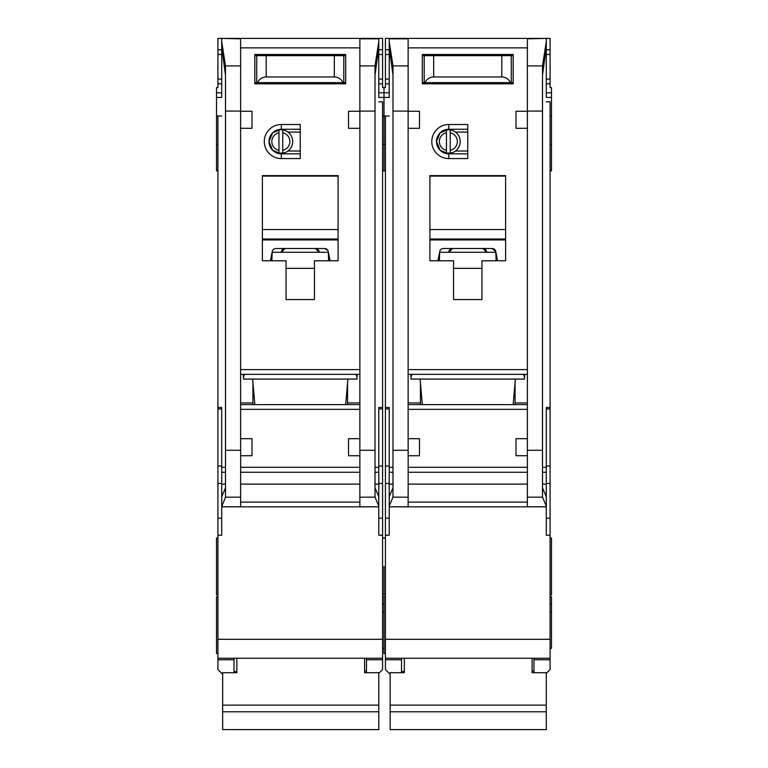 <?xml version="1.0" encoding="UTF-8"?>
<svg xmlns="http://www.w3.org/2000/svg" width="768" height="768" viewBox="0 0 768 768"><rect width="100%" height="100%" fill="white"/><g stroke="black" fill="none" stroke-linecap="round" stroke-linejoin="round"><path stroke-width="1.15" d="M452.093 152.774L446.458 153.226A11.827 11.827 0 0 1 436.522 141.552L440.122 150.25L448.819 153.85L448.819 158.582A17.03 17.03 0 0 1 431.789 141.552A17.03 17.03 0 0 1 448.819 124.512L467.75 124.512L467.75 158.582L448.819 158.582M401.51 658.243L401.51 659.77L385.421 659.77L385.421 669.59L389.674 673.853M453.552 54.49L453.552 55.67M481.939 54.49L481.939 55.67M542.506 74.938L546.298 47.866L546.298 97.075M389.203 97.075L389.203 38.4L550.08 38.4L550.08 87.61L551.501 87.61L551.501 115.997L550.08 115.997M385.421 535.219L389.203 535.219L389.203 506.832L546.298 506.832L546.298 535.219L550.08 535.219L550.08 639.312L385.421 639.312L385.421 115.997L384 115.997L384 97.45L384 170.88L384 115.997L382.579 115.997M550.08 170.88L551.501 170.88L551.501 115.997M550.08 594.835L551.501 594.835L551.501 538.061L550.08 538.061M550.08 648.307L551.501 648.307L551.501 596.726L550.08 596.726M550.08 611.722L551.501 611.722M382.579 603.955L384 603.955L384 596.726L384 653.51L385.421 653.51M384 566.448L384 594.835L384 566.448M389.203 83.827L385.421 83.827L385.421 87.61L384 87.61L384 97.45L389.203 97.45M513.158 404.621L515.395 379.075M410.966 374.342L410.966 379.075L524.525 379.075L524.525 374.342M422.333 404.621L420.106 379.075M448.819 124.512L448.819 129.245L440.122 132.845L436.522 141.552A12.298 12.298 0 0 0 448.819 153.85L467.75 153.85M510.355 506.832L425.146 506.832L510.355 506.832M450.24 132.758A8.986 8.986 0 0 1 450.24 150.336L450.24 153.226A11.827 11.827 0 0 0 450.24 129.869L450.24 150.336M444.605 152.774L440.966 151.008M446.458 150.336A8.986 8.986 0 0 1 446.458 132.758L446.458 153.226A11.827 11.827 0 0 0 450.24 153.226M440.966 132.086L446.458 129.878A11.827 11.827 0 0 0 436.522 141.552A12.298 12.298 0 0 1 448.819 129.245L467.75 129.245M450.24 129.869A11.827 11.827 0 0 0 446.458 129.869L446.458 132.758M467.75 151.008L455.443 151.008M467.75 132.086L455.443 132.086M527.366 128.304L516.01 128.304L516.01 111.264L527.366 111.264L527.366 506.784L546.298 506.784L546.25 496.694L542.506 487.795M389.203 38.832L408.134 38.832L408.134 111.264L419.491 111.264L419.491 128.304L408.134 128.304L408.134 438.691L419.491 438.691L419.491 455.731L408.163 455.731L408.134 506.784L389.203 506.784L389.203 506.16L392.986 497.174L408.134 497.174M453.552 260.784L429.898 260.784L429.898 175.613L505.603 175.613L505.603 260.784L481.939 260.784L481.939 299.587L453.552 299.587L453.552 260.784M422.323 54.49L513.168 54.49L513.168 83.827L422.323 83.827L422.323 54.49M420.432 382.858L420.432 404.621M420.432 402.922L408.134 402.922M408.134 374.342L527.366 374.342M527.366 404.621L408.134 404.621M515.069 382.858L515.069 404.621M515.069 402.922L527.366 402.922M527.366 438.691L516.01 438.691L516.01 455.731L527.338 455.731M546.298 47.866L546.298 41.51L542.506 65.904L542.506 497.174L546.298 506.16M546.298 38.4L527.366 38.832L527.366 111.264M408.134 111.264L408.134 128.304M389.203 41.51L392.986 65.904L392.986 497.174M408.163 455.731L408.134 438.691M523.584 374.342L524.525 377.184M410.966 377.184L411.917 374.342M392.986 487.795L389.242 496.694L389.203 502.099L389.203 407.462L385.421 407.462M389.203 502.099L389.203 506.16M546.298 101.818L550.08 101.818L550.08 407.462L546.298 407.462L546.298 502.099M429.898 260.784L429.898 240.422A17.981 17.981 0 0 1 430.339 239.942L505.162 239.942A17.981 17.981 0 0 1 505.603 240.422L505.162 239.942M505.603 260.784L505.603 240.422M481.939 299.587L453.552 299.587M422.323 83.827L447.878 83.827M487.622 83.827L513.168 83.827M385.421 115.997L389.203 115.997M389.203 47.866L392.986 74.938M385.421 659.77L385.421 658.243L550.08 658.243L550.08 659.77L533.99 659.77L533.99 658.243L550.08 658.243L550.08 639.312M385.421 639.312L385.421 658.243M385.421 83.827L385.421 38.4L389.203 38.4M550.08 407.462L550.08 535.219M546.298 673.382L550.08 669.59L550.08 659.77M546.298 41.51L546.298 38.832M439.363 253.354L437.914 260.784M496.138 260.784L495.792 251.549A3.782 3.782 0 0 0 492.077 248.486L443.424 248.486A3.782 3.782 0 0 0 439.709 251.549L439.363 260.784M497.587 260.784L496.138 253.354M429.898 240.422L430.339 239.942M429.898 239.021L505.603 239.021M505.603 176.093L429.898 176.093M401.51 659.77L401.51 672.71M389.203 49.757L385.421 49.757M546.298 49.757L550.08 49.757M546.298 83.827L550.08 83.827M533.99 659.77L533.99 672.71M550.08 603.955L551.501 603.955M438.595 257.29L439.363 257.29M495.926 252.269L439.574 252.269M492.077 248.486L495.792 251.549M496.906 257.29L496.138 257.29M422.323 82.637L425.011 82.637C426.787 79.046 429.677 77.155 433.68 76.963L501.821 76.963C505.824 77.155 508.714 79.046 510.49 82.637L513.168 82.637M510.49 82.637L425.011 82.637M513.168 55.67L422.323 55.67M477.216 83.827L477.216 82.637M458.285 83.827L458.285 82.637M532.099 658.243L532.099 672.71L546.298 672.71L546.298 729.6L390.154 729.6L390.154 711.782L546.298 711.782M390.154 711.782L390.154 672.71L404.342 672.71L404.342 658.243M452.611 248.486L448.819 252.269A3.782 3.782 0 0 1 452.611 248.486M482.89 248.486A3.782 3.782 0 0 1 486.672 252.269L482.89 248.486M390.154 705.13L546.298 705.13M511.277 82.637L511.277 55.67M424.214 82.637L424.214 55.67M430.838 54.49L430.838 55.67M504.653 54.49L504.653 55.67M284.592 152.774L278.957 153.226A11.827 11.827 0 0 1 269.021 141.552L272.621 150.25L281.328 153.85L281.328 158.582A17.03 17.03 0 0 1 264.288 141.552A17.03 17.03 0 0 1 281.328 124.512L300.25 124.512L300.25 158.582L281.328 158.582M234.01 658.243L234.01 659.77L217.92 659.77L217.92 669.59L222.182 673.853M286.061 54.49L286.061 55.67M314.448 54.49L314.448 55.67M375.014 74.938L378.797 47.866L378.797 97.075M217.92 535.219L221.702 535.219L221.702 506.832L378.797 506.832L378.797 535.219L382.579 535.219L382.579 639.312L217.92 639.312L217.92 115.997L216.499 115.997L216.499 97.45L221.702 97.45M221.702 97.075L221.702 47.866L225.494 74.938M382.579 611.722L384 611.722M216.499 115.997L216.499 170.88L217.92 170.88M217.92 596.726L216.499 596.726L216.499 653.51L217.92 653.51M217.92 538.061L216.499 538.061L216.499 594.835L217.92 594.835M221.702 83.827L217.92 83.827L217.92 87.61L216.499 87.61L216.499 97.45M345.667 404.621L347.894 379.075M243.475 374.342L243.475 379.075L357.034 379.075L357.034 374.342M254.842 404.621L252.605 379.075M281.328 124.512L281.328 129.245L272.63 132.845L269.021 141.552A12.298 12.298 0 0 0 281.328 153.85L300.25 153.85M342.854 506.832L257.645 506.832L342.854 506.832M282.739 132.758A8.986 8.986 0 0 1 282.739 150.336L282.739 153.226A11.827 11.827 0 0 0 282.739 129.869L282.739 150.336M277.114 152.774L273.466 151.008M278.957 150.336A8.986 8.986 0 0 1 278.957 132.758L278.957 153.226A11.827 11.827 0 0 0 282.739 153.226M273.466 132.086L278.957 129.878A11.827 11.827 0 0 0 269.021 141.552A12.298 12.298 0 0 1 281.328 129.245L300.25 129.245M282.739 129.869A11.827 11.827 0 0 0 278.957 129.869L278.957 132.758M300.25 151.008L287.952 151.008M300.25 132.086L287.952 132.086M359.866 128.304L348.509 128.304L348.509 111.264L359.866 111.264L359.866 455.731L348.509 455.731L348.509 438.691L359.866 438.691M378.797 47.866L378.797 38.4L221.702 38.4L240.634 38.832L240.634 111.264L251.99 111.264L251.99 128.304L240.634 128.304L240.634 438.691L251.99 438.691L251.99 455.731L240.662 455.731L240.634 438.691M286.061 260.784L262.397 260.784L262.397 175.613L338.102 175.613L338.102 260.784L314.448 260.784L314.448 299.587L286.061 299.587L286.061 260.784M254.832 54.49L345.677 54.49L345.677 83.827L254.832 83.827L254.832 54.49M252.931 382.858L252.931 404.621M252.931 402.922L240.634 402.922M240.634 374.342L359.866 374.342M359.866 404.621L240.634 404.621M347.568 382.858L347.568 404.621M347.568 402.922L359.866 402.922M378.797 41.51L375.014 65.904L375.014 497.174L378.797 506.16L378.758 496.694L375.014 487.795M378.797 38.832L359.866 38.832L359.866 111.264M240.634 111.264L240.634 128.304M221.702 47.866L221.702 41.51L225.494 65.904L225.494 497.174L240.634 497.174L240.634 506.784L221.702 506.784L225.494 497.174M356.083 374.342L357.034 377.184M243.475 377.184L244.416 374.342M240.634 497.174L240.662 455.731M225.494 487.795L221.75 496.694L221.702 502.099L221.702 407.462L217.92 407.462M221.702 502.099L221.702 506.16M378.797 506.832L378.797 506.16M378.797 101.818L382.579 101.818L382.579 407.462L378.797 407.462L378.797 502.099M359.866 455.731L359.866 506.784L378.797 506.784M262.397 260.784L262.397 240.422A17.981 17.981 0 0 1 262.838 239.942L337.661 239.942A17.981 17.981 0 0 1 338.102 240.422L337.661 239.942M338.102 260.784L338.102 240.422M314.448 299.587L286.061 299.587M254.832 83.827L280.378 83.827M320.122 83.827L345.677 83.827M217.92 115.997L221.702 115.997M217.92 659.77L217.92 658.243L382.579 658.243L382.579 659.77L366.49 659.77L366.49 658.243L382.579 658.243L382.579 639.312M217.92 639.312L217.92 658.243M217.92 83.827L217.92 38.4L221.702 38.4M378.797 38.4L382.579 38.4L382.579 87.61L384 87.61L384 97.45L378.797 97.45M382.579 407.462L382.579 535.219M378.797 673.382L382.579 669.59L382.579 659.77M221.702 41.51L221.702 38.832M271.862 253.354L270.413 260.784M328.637 260.784L328.291 251.549A3.782 3.782 0 0 0 324.576 248.486L275.923 248.486A3.782 3.782 0 0 0 272.208 251.549L271.862 260.784M330.086 260.784L328.637 253.354M262.397 240.422L262.838 239.942M262.397 239.021L338.102 239.021M338.102 176.093L262.397 176.093M234.01 659.77L234.01 672.71M221.702 49.757L217.92 49.757M378.797 49.757L382.579 49.757M378.797 83.827L382.579 83.827M366.49 659.77L366.49 672.71M271.094 257.29L271.862 257.29M328.426 252.269L272.074 252.269M324.576 248.486L327.888 250.445M329.405 257.29L328.637 257.29M254.832 82.637L257.51 82.637C259.286 79.046 262.176 77.155 266.179 76.963L334.32 76.963C338.323 77.155 341.213 79.046 342.989 82.637L345.677 82.637M342.989 82.637L257.51 82.637M345.677 55.67L254.832 55.67M309.715 83.827L309.715 82.637M290.784 83.827L290.784 82.637M364.598 658.243L364.598 672.71L378.797 672.71L378.797 729.6L222.653 729.6L222.653 711.782L378.797 711.782M222.653 711.782L222.653 672.71L236.851 672.71L236.851 658.243M285.11 248.486L281.328 252.269A3.782 3.782 0 0 1 285.11 248.486M315.389 248.486A3.782 3.782 0 0 1 319.181 252.269L315.389 248.486M222.653 705.13L378.797 705.13M343.786 82.637L343.786 55.67M256.723 82.637L256.723 55.67M263.347 54.49L263.347 55.67M337.162 54.49L337.162 55.67M546.298 97.45L551.501 97.45M408.134 369.61L527.366 369.61M408.134 47.866L527.366 47.866M408.134 409.354L527.366 409.354M527.366 467.318L408.134 467.318M527.366 450.278L542.506 450.278M527.366 111.082L542.506 111.082M408.134 111.082L392.986 111.082M392.986 450.278L408.134 450.278M527.366 502.099L408.134 502.099M527.366 472.262L408.134 472.262M527.366 497.174L542.506 497.174M542.506 65.904L527.366 65.904M408.134 65.904L392.986 65.904M392.986 472.262L389.203 472.262M389.203 484.118L392.986 484.118M389.203 467.318L392.986 467.318M389.203 408.931L385.421 408.931M389.203 466.003L385.421 466.003M389.203 483.466L385.421 483.466M389.203 518.179L385.421 518.179M546.298 518.179L550.08 518.179M546.298 483.466L550.08 483.466M546.298 466.003L550.08 466.003M546.298 408.931L550.08 408.931M546.298 467.318L542.506 467.318M546.298 472.262L542.506 472.262M546.298 484.118L542.506 484.118M527.366 484.118L408.134 484.118M429.898 229.555L505.603 229.555M453.552 268.358L481.939 268.358M378.797 92.822L389.203 92.822M389.203 79.094L385.421 79.094M385.421 54.49L389.203 54.49M546.298 54.49L550.08 54.49M550.08 79.094L546.298 79.094M551.501 92.822L546.298 92.822M501.821 76.963L501.821 55.67M433.68 76.963L433.68 55.67M240.634 369.61L359.866 369.61M240.634 47.866L359.866 47.866M240.634 409.354L359.866 409.354M359.866 467.318L240.634 467.318M359.866 450.278L375.014 450.278M359.866 111.082L375.014 111.082M240.634 111.082L225.494 111.082M225.494 450.278L240.634 450.278M359.866 502.099L240.634 502.099M359.866 472.262L240.634 472.262M359.866 497.174L375.014 497.174M375.014 65.904L359.866 65.904M240.634 65.904L225.494 65.904M225.494 472.262L221.702 472.262M221.702 484.118L225.494 484.118M221.702 467.318L225.494 467.318M221.702 408.931L217.92 408.931M221.702 466.003L217.92 466.003M221.702 483.466L217.92 483.466M221.702 518.179L217.92 518.179M378.797 518.179L382.579 518.179M378.797 483.466L382.579 483.466M378.797 466.003L382.579 466.003M378.797 408.931L382.579 408.931M378.797 467.318L375.014 467.318M378.797 472.262L375.014 472.262M378.797 484.118L375.014 484.118M359.866 484.118L240.634 484.118M262.397 229.555L338.102 229.555M286.061 268.358L314.448 268.358M216.499 92.822L221.702 92.822M221.702 79.094L217.92 79.094M217.92 54.49L221.702 54.49M378.797 54.49L382.579 54.49M382.579 79.094L378.797 79.094M334.32 76.963L334.32 55.67M266.179 76.963L266.179 55.67M385.421 170.88L382.579 170.88M385.421 594.835L382.579 594.835M385.421 144.384L382.579 144.384M385.421 538.061L382.579 538.061M385.421 596.726L382.579 596.726M550.08 144.384L551.501 144.384M532.099 671.011L533.99 671.011M401.51 671.491L404.342 671.491M217.92 144.384L216.499 144.384M382.579 648.307L384 648.307M364.598 671.011L366.49 671.011M234.01 671.491L236.851 671.491"/></g></svg>
